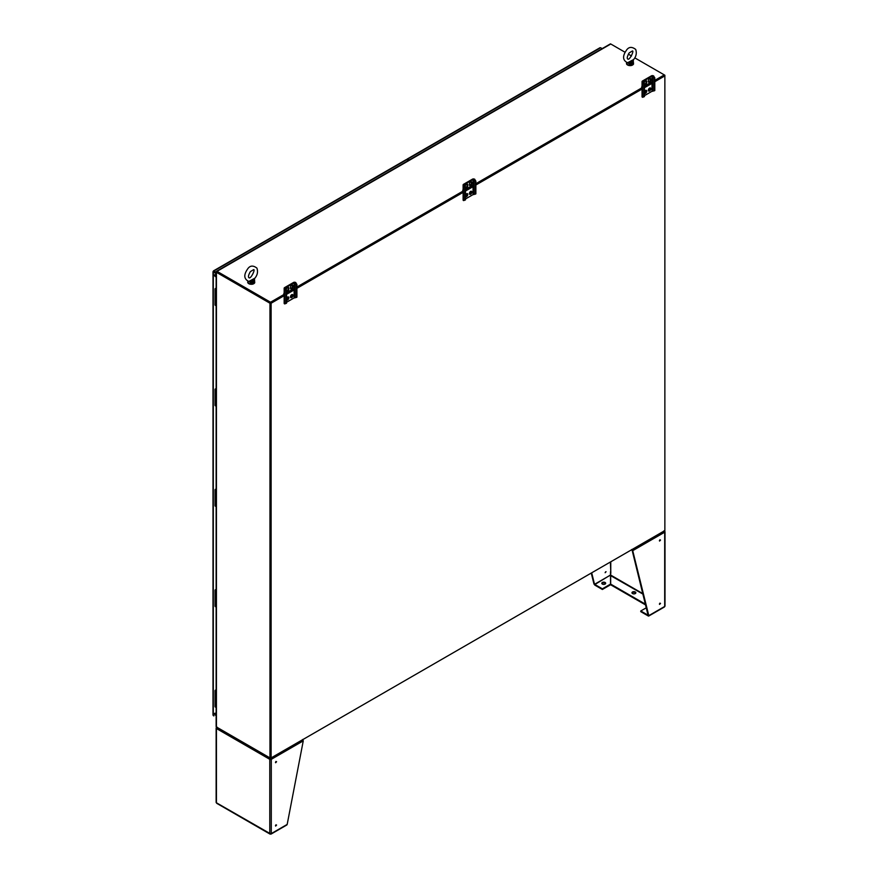 <?xml version="1.0" encoding="UTF-8"?>
<svg xmlns="http://www.w3.org/2000/svg" width="878" height="878" viewBox="0 0 878 878"><rect width="100%" height="100%" fill="white"/><g stroke="black" fill="none" stroke-linecap="round" stroke-linejoin="round"><path stroke-width="1.32" d="M654.801 81.709L664.865 75.892L664.865 530.564L271.115 757.901L270.534 757.56L270.534 302.899L284.165 295.03L269.963 303.228L216.438 272.323L216.438 726.995A1.065 0.615 180 0 1 216.131 726.567L216.131 271.895A1.065 0.615 0 0 0 216.438 272.323M296.918 287.666L463.112 191.711L296.918 287.666M475.865 184.358L642.048 88.404L475.865 184.358M664.865 75.234L664.865 75.892L664.295 75.563L654.801 81.039L664.865 75.234L634.783 57.86M271.115 757.901L271.115 303.228L216.943 271.895M271.115 303.228L284.165 295.688M296.918 288.324L463.112 192.381M475.865 185.017L642.476 88.821M216.131 271.895A1.065 0.615 0 0 1 216.438 271.456L216.668 271.335M223.341 267.351A1.065 0.615 60 0 1 223.594 267.208L216.625 271.236L216.932 271.971L270.534 302.899L270.534 757.56L269.963 757.901L269.963 303.228M216.438 726.995L269.963 757.901M270.534 302.899L270.534 302.23L284.165 294.36M292.637 289.477L293.186 289.147M296.918 286.996L463.112 191.053M471.574 186.158L472.134 185.84M475.865 183.689L642.048 87.745M644.441 86.384L651.07 82.532M654.801 80.381L664.295 74.893L664.295 75.563M625.081 52.263L610.77 43.999A1.065 0.615 60 0 0 610.375 43.9L603.416 47.917A1.065 0.615 -120 0 0 603.274 47.972L223.451 267.252M631.523 55.983L628.33 54.14M610.77 43.999L217.02 271.335L270.534 302.23M664.295 530.894L270.534 758.23L217.02 727.324M270.534 757.56L270.534 758.23M216.131 699.371A1.306 0.757 180 0 1 215.033 698.625A1.306 0.757 180 0 1 215.033 698.614A1.306 0.757 0 0 0 216.131 699.36M216.131 691.447A1.306 0.757 180 0 1 215.033 690.701L215.033 706.538A1.306 0.757 0 0 0 216.131 707.284M216.131 598.95A1.306 0.757 180 0 1 215.033 598.203L215.033 598.203A1.306 0.757 0 0 0 216.131 598.939M216.131 591.026A1.306 0.757 180 0 1 215.033 590.279L215.033 606.116A1.306 0.757 0 0 0 216.131 606.863M216.131 506.441A1.306 0.757 0 0 1 215.033 505.695L215.033 497.782A1.306 0.757 0 0 0 216.131 498.528A1.306 0.757 180 0 1 215.033 497.782A1.306 0.757 180 0 1 215.823 497.091M216.131 406.02A1.306 0.757 0 0 1 215.033 405.285L215.033 397.361A1.306 0.757 0 0 0 216.131 398.107A1.306 0.757 180 0 1 215.033 397.361A1.306 0.757 180 0 1 215.823 396.669M216.131 305.61A1.306 0.757 0 0 1 215.033 304.864L215.033 296.94A1.306 0.757 0 0 0 216.131 297.697A1.306 0.757 180 0 1 215.033 296.94A1.306 0.757 180 0 1 215.823 296.248M633.214 60.615L633.027 59.913L633.214 60.615A0.966 0.56 180 0 1 633.225 60.681L633.543 59.627C636.199 56.554 636.912 53.152 635.705 49.431C631.743 46.413 628.582 46.797 626.212 50.584C622.326 56.324 622.765 60.384 627.529 62.766L633.29 59.715L629.186 62.086M629.537 61.932L628.604 63.381L629.647 64.467L629.647 62.986L632.939 61.087L633.411 62.272L633.159 60.747M633.411 62.272L633.225 60.681A0.966 0.56 180 0 1 632.939 61.087L632.939 59.978M629.647 64.467C631.908 65.202 633.17 64.577 633.433 62.59L633.433 63.523A3.468 2.008 180 0 1 629.954 65.532A3.468 2.008 180 0 1 626.486 63.523L626.76 62.305L628.604 63.381A1.394 0.757 -101.5 0 0 627.913 62.744M628.264 62.645L628.824 63.139A0.966 0.56 179.9 0 0 629.647 62.986L629.636 61.877M633.488 59.66A1.394 1.383 122 0 0 633.214 60.417M254.433 279.292L254.247 278.6L254.433 279.292A0.966 0.56 180 0 1 254.444 279.369L254.763 278.315C257.419 275.242 258.143 271.84 256.925 268.108C252.963 265.101 249.802 265.485 247.431 269.272C243.546 275.012 243.996 279.072 248.759 281.454L254.51 278.403L250.406 280.773M250.757 280.62L249.824 282.058L250.867 283.155L250.867 281.673L254.159 279.764L254.631 280.96L254.379 279.434M254.631 280.96L254.444 279.369A0.966 0.56 180 0 1 254.159 279.764L254.159 278.666M250.867 283.155C253.127 283.89 254.39 283.265 254.653 281.278L254.653 282.211A3.468 2.008 180 0 1 251.174 284.209A3.468 2.008 180 0 1 247.706 282.211L247.98 280.993L249.824 282.058A1.394 0.757 -101.5 0 0 249.132 281.432M249.484 281.333L250.043 281.827A0.966 0.56 179.9 0 0 250.867 281.673L250.867 280.565M254.719 278.348A1.394 1.383 122 0 0 254.433 279.105M465.494 198.966L473.055 194.609L475.865 193.851L475.865 181.142L474.504 179.167A1.46 0.845 0 0 0 472.452 179.167L463.54 184.314A1.46 0.845 0 0 0 463.112 184.907A1.46 0.845 0 0 0 463.54 185.499L464.89 187.475L464.89 200.184L465.494 199.844L465.494 187.124L464.89 187.475M463.112 184.907L463.112 199.997A1.46 0.845 0 0 0 463.54 200.59L464.89 200.184M465.494 196.463A1.767 1.021 120 0 0 466.855 195.3A1.767 1.021 120 0 0 467.063 193.588M469.521 185.324A1.767 1.021 120 0 0 471.299 182.986L471.299 182.207A1.767 1.021 120 0 0 471.179 181.669M465.494 187.694A1.767 1.021 120 0 0 467.184 185.368L467.184 184.589A1.767 1.021 120 0 0 467.063 184.04M472.134 185.62L472.134 186.509L465.494 190.339M469.521 194.093A1.767 1.021 120 0 0 470.937 192.984A1.767 1.021 120 0 0 471.179 191.217M465.494 196.606A1.767 1.021 120 0 0 465.658 196.738A1.767 1.021 120 0 0 467.019 196.255A1.767 1.021 120 0 0 467.787 194.477A1.767 1.021 120 0 0 467.425 193.665A1.767 1.021 120 0 0 465.494 195.004M465.494 191.031L472.704 186.871L472.704 185.291L465.494 189.45M471.903 183.337L471.903 182.558A1.767 1.021 120 0 0 471.541 181.746A1.767 1.021 120 0 0 470.169 182.218A1.767 1.021 120 0 0 469.401 183.996L469.401 184.775A1.767 1.021 120 0 0 469.763 185.587A1.767 1.021 120 0 0 471.135 185.115A1.767 1.021 120 0 0 471.903 183.337L471.299 182.986M465.494 187.124L464.133 184.665L473.055 179.518L474.23 179.705L475.261 181.483L475.261 194.203M465.285 186.762L465.285 186.377A1.767 1.021 120 0 1 466.064 184.599A1.767 1.021 120 0 1 467.425 184.128A1.767 1.021 120 0 1 467.787 184.929L467.787 185.708L467.184 185.368M465.494 187.837A1.767 1.021 120 0 0 465.658 187.969A1.767 1.021 120 0 0 467.019 187.486A1.767 1.021 120 0 0 467.787 185.708M471.903 192.106A1.767 1.021 120 0 0 471.541 191.294A1.767 1.021 120 0 0 470.169 191.766A1.767 1.021 120 0 0 469.401 193.544A1.767 1.021 120 0 0 469.763 194.356A1.767 1.021 120 0 0 471.135 193.884A1.767 1.021 120 0 0 471.903 192.106M474.23 179.705L474.833 179.353M463.869 185.686L464.462 185.346M463.112 190.855L462.75 190.647A2.283 1.317 60 0 1 463.112 189.681M465.494 189.703L471.574 186.191A1.504 0.867 60 0 1 471.607 185.927M472.704 186.871L472.155 185.598M475.865 181.142L475.261 181.483M286.557 302.284L294.108 297.916L296.918 297.17L296.918 284.45L295.568 282.475A1.46 0.845 0 0 0 293.504 282.475L284.593 287.622A1.46 0.845 0 0 0 284.165 288.214A1.46 0.845 0 0 0 284.593 288.807L285.954 290.783L285.954 303.503L286.557 303.151L286.557 290.431L285.954 290.783M284.165 288.214L284.165 303.305A1.46 0.845 0 0 0 284.593 303.909L285.954 303.503M286.557 299.771A1.767 1.021 120 0 0 287.907 298.619A1.767 1.021 120 0 0 288.127 296.896M290.574 288.632A1.767 1.021 120 0 0 292.352 286.294L292.352 285.515A1.767 1.021 120 0 0 292.242 284.977M286.557 291.002A1.767 1.021 120 0 0 288.247 288.675L288.247 287.896A1.767 1.021 120 0 0 288.127 287.347M286.557 294.349L293.768 290.179L293.219 288.917L293.186 289.817L286.557 293.647M290.574 297.401A1.767 1.021 120 0 0 291.99 296.303A1.767 1.021 120 0 0 292.242 294.525M286.557 299.914A1.767 1.021 120 0 0 286.711 300.046A1.767 1.021 120 0 0 288.072 299.574A1.767 1.021 120 0 0 288.851 297.796A1.767 1.021 120 0 0 288.478 296.983A1.767 1.021 120 0 0 286.557 298.311M293.768 290.179L293.768 288.599L286.557 292.758M292.956 286.645L292.956 285.866A1.767 1.021 120 0 0 292.594 285.054A1.767 1.021 120 0 0 291.233 285.537A1.767 1.021 120 0 0 290.464 287.315L290.464 288.094A1.767 1.021 120 0 0 290.827 288.906A1.767 1.021 120 0 0 292.187 288.423A1.767 1.021 120 0 0 292.956 286.645L292.352 286.294M286.557 290.431L285.196 287.973L294.108 282.826L295.293 283.012L296.314 284.801L296.314 297.51M286.349 290.069L286.349 289.685A1.767 1.021 120 0 1 287.117 287.907A1.767 1.021 120 0 1 288.478 287.435A1.767 1.021 120 0 1 288.851 288.247L288.851 289.027L288.247 288.675M286.557 291.145A1.767 1.021 120 0 0 286.711 291.276A1.767 1.021 120 0 0 288.072 290.805A1.767 1.021 120 0 0 288.851 289.027M292.956 295.414A1.767 1.021 120 0 0 292.594 294.602A1.767 1.021 120 0 0 291.233 295.085A1.767 1.021 120 0 0 290.464 296.863A1.767 1.021 120 0 0 290.827 297.664A1.767 1.021 120 0 0 292.187 297.192A1.767 1.021 120 0 0 292.956 295.414M295.293 283.012L295.897 282.672M284.922 289.005L285.526 288.653M284.165 294.174L283.803 293.965A2.283 1.317 60 0 1 284.165 293M286.557 293.011L292.637 289.499A1.504 0.867 60 0 1 292.659 289.235M296.918 284.45L296.314 284.801M644.441 95.658L651.992 91.301L654.801 90.544L654.801 77.824L653.441 75.859A1.46 0.845 0 0 0 651.388 75.859L642.476 81.006A1.46 0.845 0 0 0 642.048 81.599A1.46 0.845 0 0 0 642.476 82.192L643.837 84.156L643.837 96.876L644.441 96.525L644.441 83.816L643.837 84.156M642.048 81.599L642.048 96.69A1.46 0.845 0 0 0 642.476 97.282L643.837 96.876M644.441 93.145A1.767 1.021 120 0 0 645.791 91.992A1.767 1.021 120 0 0 646.01 90.28M648.458 82.016A1.767 1.021 120 0 0 650.236 79.678L650.236 78.899A1.767 1.021 120 0 0 650.126 78.351M644.441 84.376A1.767 1.021 120 0 0 646.131 82.049L646.131 81.27A1.767 1.021 120 0 0 646.01 80.732M644.441 87.723L651.652 83.564L651.103 82.291L651.07 83.19L644.441 87.032M648.458 90.785A1.767 1.021 120 0 0 649.874 89.677A1.767 1.021 120 0 0 650.126 87.899M644.441 93.287A1.767 1.021 120 0 0 644.595 93.419A1.767 1.021 120 0 0 645.956 92.947A1.767 1.021 120 0 0 646.735 91.169A1.767 1.021 120 0 0 646.362 90.357A1.767 1.021 120 0 0 644.441 91.696M651.652 83.564L651.652 81.972L644.441 86.143M650.839 80.03L650.839 79.25A1.767 1.021 120 0 0 650.477 78.438A1.767 1.021 120 0 0 649.116 78.91A1.767 1.021 120 0 0 648.337 80.688L648.337 81.467A1.767 1.021 120 0 0 648.71 82.28A1.767 1.021 120 0 0 650.071 81.808A1.767 1.021 120 0 0 650.839 80.03L650.236 79.678M644.441 83.816L643.08 81.347L651.992 76.21L653.166 76.397L654.198 78.175L654.198 90.895M644.232 83.454L644.232 83.07A1.767 1.021 120 0 1 645.001 81.281A1.767 1.021 120 0 1 646.362 80.809A1.767 1.021 120 0 1 646.735 81.621L646.735 82.4L646.131 82.049M644.441 84.518A1.767 1.021 120 0 0 644.595 84.65A1.767 1.021 120 0 0 645.956 84.178A1.767 1.021 120 0 0 646.735 82.4M650.839 88.799A1.767 1.021 120 0 0 650.477 87.987A1.767 1.021 120 0 0 649.116 88.458A1.767 1.021 120 0 0 648.337 90.236A1.767 1.021 120 0 0 648.71 91.049A1.767 1.021 120 0 0 650.071 90.577A1.767 1.021 120 0 0 650.839 88.799M653.166 76.397L653.77 76.046M642.806 82.378L643.409 82.027M642.048 87.548L641.686 87.339A2.283 1.317 60 0 1 642.048 86.373M654.801 77.824L654.198 78.175M610.375 575.057L594.889 584.496L594.889 585.165L593.956 583.969L591.256 573.071M610.55 575.408L610.517 584.111L602.374 588.82L593.956 583.969M610.77 561.799L610.77 571.951L610.419 561.997M610.836 571.874L610.77 573.532L610.419 571.951M610.814 575.057L610.419 573.532L610.638 575.408M601.891 583.607A1.943 1.119 180 0 1 603.735 582.816A1.943 1.119 180 0 1 605.59 583.607M605.107 584.068A1.943 1.119 180 0 1 602.999 584.309A1.943 1.119 180 0 1 601.803 583.277A1.943 1.119 180 0 1 603.735 582.158A1.943 1.119 180 0 1 605.677 583.277A1.943 1.119 180 0 1 605.107 584.068M602.374 588.82L602.374 589.478L594.889 585.165M610.517 584.111L610.517 584.781L602.374 589.478M645.484 604.207L610.671 584.111L610.671 575.551M664.119 531.662L664.69 531.333L664.108 530.817L664.69 531.333A1.065 0.615 0 0 1 665.008 531.761L665.008 606.029A1.065 0.615 0 0 1 664.69 606.468L664.108 606.972L664.69 606.468L664.69 532.2L663.867 530.938M631.787 549.463L632.72 550.66L648.798 615.643L648.238 615.961L640.764 611.648L640.764 610.978L648.798 615.643L648.238 615.961L632.149 550.319L632.72 550.66L664.69 532.2A1.065 0.615 0 0 0 665.008 531.761M631.381 549.902L632.149 550.319M632.05 593.111A1.943 1.119 180 0 1 633.905 592.321A1.943 1.119 180 0 1 635.76 593.111M632.533 593.561A1.943 1.119 180 0 1 631.962 592.771A1.943 1.119 180 0 1 633.905 591.651A1.943 1.119 180 0 1 635.848 592.771A1.943 1.119 180 0 1 634.651 593.813A1.943 1.119 180 0 1 632.533 593.561M610.671 584.111L610.671 584.781L645.67 604.986M660.508 540.08L659.565 541.067L660.508 540.08M660.508 603.416L659.565 604.404L660.508 603.416M659.411 540.683L659.938 539.772M659.411 604.02L659.938 603.109M646.362 607.752L640.764 610.978M605.666 571.776L605.14 572.686M605.14 572.719L606.072 571.721L605.14 572.719M610.419 575.134L594.527 584.309L591.684 572.818M270.358 759.009L271.291 759.327L271.291 833.595L287.183 824.42L286.239 824.958L287.183 824.42L303.261 740.867L271.291 759.327A1.065 0.615 180 0 1 269.787 759.327L270.358 758.142L269.787 759.327L216.438 728.531L217.272 727.269M271.291 833.595L270.709 834.1L271.291 833.595A1.065 0.615 180 0 1 269.787 833.595L270.457 833.771M275.999 824.771L275.472 825.682A1.943 1.119 180 0 1 275.472 825.671M217.02 727.994L216.438 727.664A1.065 0.615 -0 0 0 216.131 728.092L216.131 802.36A1.065 0.615 -0 0 0 216.438 802.788L270.424 833.771M216.438 727.664L217.031 727.149L216.438 727.664M270.709 759.009L270.709 758.142L271.291 759.327M216.131 728.092A1.065 0.615 -0 0 0 216.438 728.531L216.438 802.788M302.701 739.463L303.261 740.867M276.57 761.742L275.637 762.741L276.57 761.742M276.57 825.079L275.637 826.066L276.57 825.079M275.472 762.345L275.999 761.435M407.535 160.07L408.665 160.323M406.964 159.741L406.964 159.533A1.065 0.615 60 0 1 407.71 159.105L409.247 159.994M407.71 159.105L599.685 48.268M600.607 47.73L602.143 48.619M215.297 274.759A1.087 0.626 60 0 1 215.297 276.548A1.087 0.626 60 0 1 215.297 274.759M215.297 713.342A1.087 0.626 60 0 1 215.297 715.131A1.087 0.626 60 0 1 215.297 713.342M213.31 714.516L213.31 271.335L213.881 271.006L216.131 272.97L213.31 272.004L216.131 273.629M213.31 715.592L213.881 715.921M213.31 272.004L213.881 271.006L216.131 272.301M213.881 271.006L406.788 159.631A1.065 0.615 -120 0 0 406.251 159.587L213.442 270.907M215.121 274.682A1.087 0.626 -120 0 0 216.054 276.285M215.121 713.265A1.087 0.626 -120 0 0 216.054 714.868M406.788 159.631L408.325 160.52M213.881 271.675L213.31 271.335M216.131 289.433L216.131 288.555M216.131 289.773A1.306 0.757 180 0 1 215.033 289.038A1.306 0.757 180 0 1 215.417 288.5L216.131 288.083M216.131 389.854L216.131 389.097M216.131 390.194A1.306 0.757 180 0 1 215.033 389.448A1.306 0.757 180 0 1 215.417 388.921L216.131 388.504M216.131 490.264L216.131 489.507M216.131 490.615A1.306 0.757 180 0 1 215.033 489.869A1.306 0.757 180 0 1 215.417 489.331L216.131 488.925M216.131 590.685L216.131 589.928M215.033 590.279A1.306 0.757 180 0 1 215.417 589.753L216.131 589.336M216.131 691.107L216.131 690.349M215.033 690.701A1.306 0.757 180 0 1 215.417 690.163L216.131 689.757M630.174 63.567L632.884 61.998C632.818 63.809 631.919 64.324 630.174 63.567M633.367 63.161A3.468 2.008 180 0 1 633.433 63.523C634.322 64.478 629.855 67.672 626.486 63.523M632.325 64.994A3.227 1.866 180 0 1 627.594 64.994M251.393 282.244L254.115 280.686C254.038 282.496 253.138 283.012 251.393 282.244M254.587 281.838A3.468 2.008 180 0 1 254.653 282.211C255.542 283.155 251.075 286.36 247.706 282.211M253.544 283.671A3.227 1.866 180 0 1 248.814 283.671M463.54 200.59L463.54 185.499M473.055 194.609L473.055 179.518M473.9 194.609L473.9 179.518M467.787 184.929L467.184 184.589M471.903 182.558L471.299 182.207M284.593 303.909L284.593 288.807M294.108 297.916L294.108 282.826M294.964 297.916L294.964 282.826M288.851 288.247L288.247 287.896M292.956 285.866L292.352 285.515M642.476 97.282L642.476 82.192M651.992 91.301L651.992 76.21M652.837 91.301L652.837 76.21M646.735 81.621L646.131 81.27M650.839 79.25L650.236 78.899M642.992 594.132L610.671 575.65M642.872 593.66L610.77 575.134M648.798 615.643L664.69 606.468M269.787 833.595L269.787 759.327M629.142 52.943C627.298 56.214 626.804 58.222 627.671 58.969C629.394 61.109 634.695 49.816 632.237 51.056L629.142 52.943M250.362 271.631C248.518 274.891 248.024 276.899 248.891 277.657C250.614 279.786 255.915 268.503 253.457 269.744L250.362 271.631M664.47 606.95L648.677 616.071M270.007 834.078L216.668 803.282M286.865 824.958L271.072 834.078M599.992 47.73L407.183 159.05M212.992 715.054L212.992 271.675M215.033 289.038L215.033 296.951M215.033 389.448L215.033 397.361M215.033 489.869L215.033 497.782"/></g></svg>
